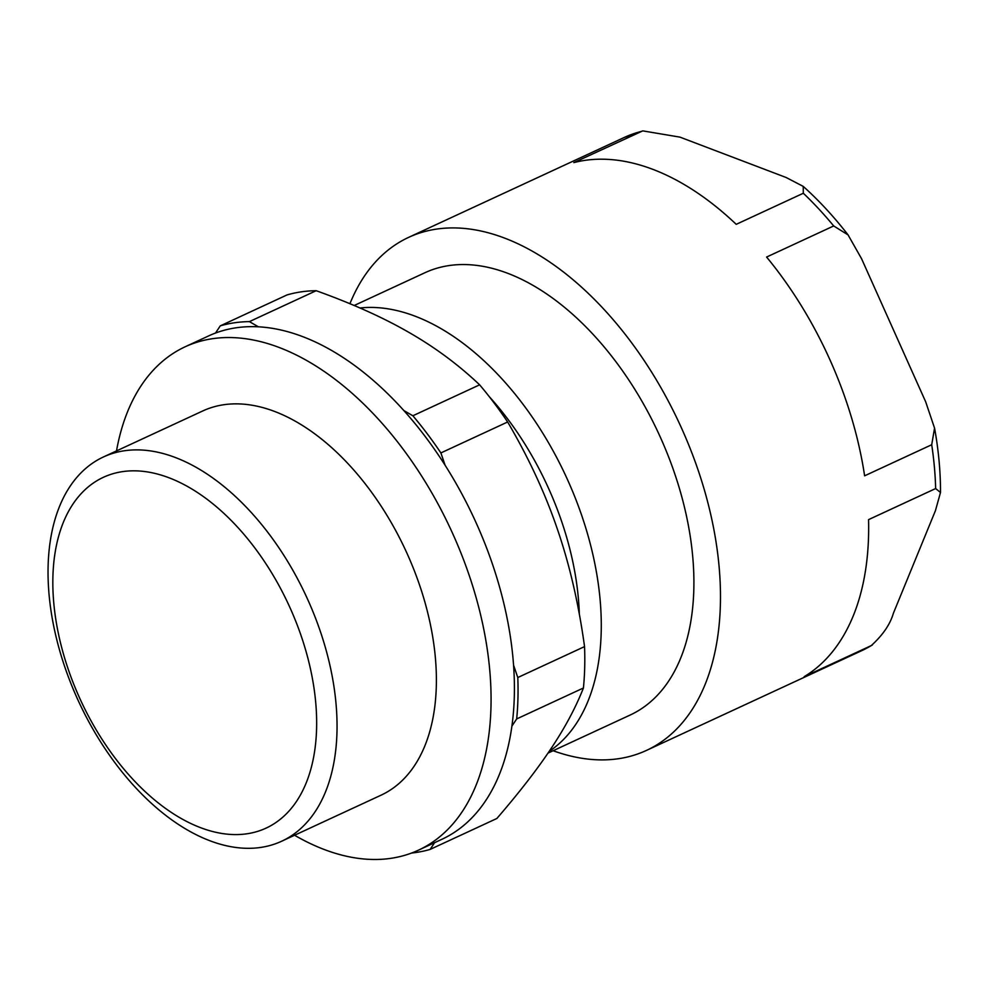 <?xml version="1.0" encoding="UTF-8"?>
<svg xmlns="http://www.w3.org/2000/svg" width="990" height="990" viewBox="0 0 990 990"><rect width="100%" height="100%" fill="white"/><g stroke="black" fill="none" stroke-linecap="round" stroke-linejoin="round"><path stroke-width="1.49" d="M294.575 835.251A277.41 164.229 -114.9 0 0 383.971 859.122A277.41 164.229 -114.9 0 0 418.399 850.187A277.41 164.229 -114.9 0 0 450.796 529.452A277.41 164.229 -114.9 0 0 185.155 346.785A277.41 164.229 -114.9 0 0 116.511 450.908M925.687 401.829L934.56 428.138L931.714 444.733L864.616 475.819A282.744 167.384 -114.9 0 0 766.594 257.053L833.691 225.955L848.046 234.878L861.572 258.737L925.687 401.829M893.339 613.367C890.183 624.331 882.832 635.073 871.287 645.591L804.189 676.677A282.744 167.384 -114.9 0 0 868.552 519.639L935.649 488.553L940.488 492.488L935.439 510.654L893.339 613.367M872.301 645.047L871.287 645.591A282.744 167.384 -114.9 0 1 861.758 650.653L646.421 750.432A282.744 167.384 -114.9 0 0 681.924 428.992A282.744 167.384 -114.9 0 0 408.684 237.34A282.744 167.384 -114.9 0 0 349.928 303.72M786.159 177.507L803.224 186.392L803.323 193.248L736.226 224.334A282.744 167.384 -114.9 0 0 573.841 162.608L642.782 130.878L679.944 137.127L786.159 177.507M553.125 750.729A282.744 167.384 -114.9 0 0 646.421 750.432M547.99 753.105L630.048 715.089A243.8 144.33 -114.9 0 0 658.511 433.212A243.8 144.33 -114.9 0 0 425.057 272.671L354.197 305.502M185.155 346.785L208.568 335.944A277.41 164.229 65.1 0 1 215.498 333.048A277.41 164.229 65.1 0 1 258.402 326.811A277.41 164.229 65.1 0 1 403.871 410.578A277.41 164.229 65.1 0 1 445.116 465.275A277.41 164.229 65.1 0 1 513.562 665.181A277.41 164.229 65.1 0 1 511.904 726.115A277.41 164.229 65.1 0 1 441.812 839.347L418.399 850.187M411.568 853.046A282.744 167.384 -114.9 0 0 430.118 849.42L434.573 842.7M511.904 726.115L516.669 718.938A282.744 167.384 -114.9 0 0 517.795 677.531L513.562 665.181M258.402 326.811L249.406 321.626A282.744 167.384 -114.9 0 0 220.263 325.871L215.498 333.048M445.116 465.275L440.884 452.925L507.647 421.988C528.672 457.801 545.243 493.503 557.358 529.081C569.584 564.609 578.655 603.776 584.546 646.606L517.795 677.531M249.406 321.626L316.169 290.701A282.744 167.384 -114.9 0 0 287.026 294.933L220.263 325.871M316.169 290.701C352.341 303.67 383.34 317.617 409.155 332.541C435.093 347.416 458.58 364.852 479.63 384.825L412.867 415.763L403.871 410.578M516.669 718.938L583.419 688.001C575.833 707.343 565.166 727.353 551.405 748.032C537.768 768.661 519.589 792.149 496.869 818.482L430.118 849.42M440.884 452.925A282.744 167.384 -114.9 0 0 412.867 415.763M507.647 421.988A282.744 167.384 -114.9 0 0 479.63 384.825M549.141 751.422A243.8 144.33 -114.9 0 0 581.712 515.443A243.8 144.33 -114.9 0 0 359.989 307.989M579.323 614.072A224.062 132.648 -114.9 0 0 561.503 521.037A224.062 132.648 -114.9 0 0 489.06 396.408M583.419 688.001A282.744 167.384 -114.9 0 0 584.546 646.606M281.581 841.265L380.927 795.242A211.786 125.383 -114.9 0 0 419.389 584.533A211.786 125.383 -114.9 0 0 202.851 410.912L103.505 456.935A211.786 125.383 -114.9 0 0 65.043 667.644A211.786 125.383 -114.9 0 0 281.581 841.265A211.786 125.383 -114.9 0 0 320.042 630.556A211.786 125.383 -114.9 0 0 103.505 456.935M301.133 635.79A193.335 114.456 -114.9 0 0 122.735 471.599A193.335 114.456 -114.9 0 0 68.36 669.636A193.335 114.456 -114.9 0 0 246.758 833.815A193.335 114.456 -114.9 0 0 301.133 635.79M935.649 488.553A282.744 167.384 -114.9 0 0 931.714 444.733M833.691 225.955A282.744 167.384 -114.9 0 0 803.323 193.248M640.938 131.522A282.744 167.384 -114.9 0 0 624.034 137.56L408.684 237.34M848.046 234.878C833.988 216.761 819.052 200.599 803.237 186.392M872.277 645.059L861.758 650.653M624.034 137.56L642.782 130.878M934.572 428.138C938.582 450.277 940.562 471.723 940.5 492.488"/></g></svg>

